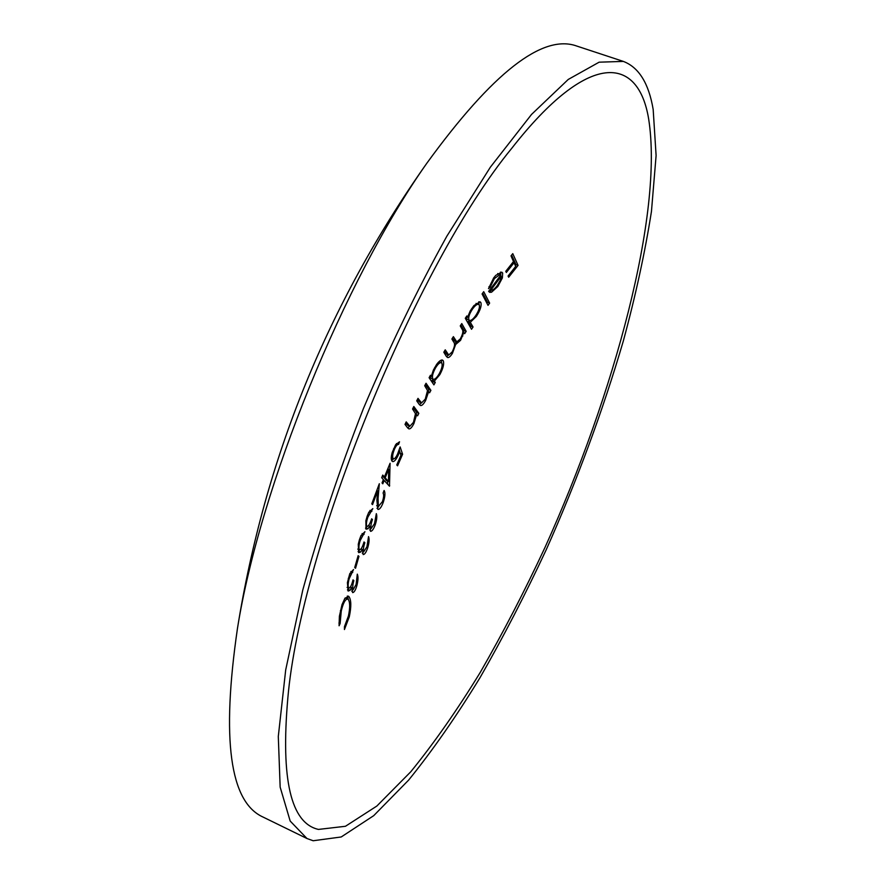 <?xml version="1.0" encoding="UTF-8"?>
<svg xmlns="http://www.w3.org/2000/svg" width="885" height="885" viewBox="0 0 885 885"><rect width="100%" height="100%" fill="white"/><g stroke="black" fill="none" stroke-linecap="round" stroke-linejoin="round"><path stroke-width="1.33" d="M398.56 444.425C397.376 444.237 396.026 445.808 394.489 449.137C392.641 453.717 392.188 456.87 393.139 458.585L393.504 458.85C394.732 458.972 396.148 457.224 397.752 453.618L400.142 446.936L402.598 454.237L397.564 465.82L396.768 464.935L400.938 455.31L399.633 451.472L398.305 454.978C396.159 459.669 394.245 461.859 392.575 461.55L392.022 461.129C390.949 459.724 391.026 456.804 392.243 452.39L395.628 444.712L399.522 441.803L398.56 444.425L396.447 443.562M391.27 457.91L393.504 458.85M399.246 449.691L400.385 453.695M393.526 458.861L391.679 460.554M371.014 528.456L369.72 530.026M366.976 526.498L365.516 528.19M363.569 551.632L362.33 553.213M359.487 549.873L358.093 551.576M352.894 589.587L351.754 591.202M348.867 588.215L347.086 587.43L348.867 588.215C350.383 587.784 351.765 585.007 353.015 579.885L353.856 580.571C352.684 584.742 352.44 587.784 353.148 589.687L356.113 584.465L357.297 574.144C358.314 576.445 358.215 580.106 356.998 585.118C355.626 590.041 354.177 592.53 352.617 592.596L351.633 587.474L350.062 590.317L348.126 591.058L347.407 582.64L349.741 573.812L353.535 569.52L349.166 578.746C347.96 583.348 347.838 586.489 348.767 588.16L347.462 589.897M347.263 596.125L348.458 599.621M345.98 598.326L345.073 598.039M313.179 840.75L341.223 836.967L373.702 815.671L408.649 780.083C432.599 750.458 456.383 716.33 479.991 677.722C503.178 637.311 525.281 594.609 546.288 549.607C577.064 480.5 602.729 411.038 623.261 341.223C635.618 295.667 645.01 252.391 651.46 211.404L656.106 155.55L653.174 109.486C648.793 83.367 638.859 67.337 623.35 61.408L599.123 62.182L568.258 79.44L531.542 114.419L490.378 167.154L446.859 236.184C417.421 289.362 389.61 346.809 363.425 408.549C339.043 471.03 318.821 531.564 302.747 590.173L285.689 669.978L278.299 736.475L280.158 787.141L290.18 821.048L306.984 838.526L313.179 840.75M358.956 556.388L355.538 568.27L354.719 567.562L358.137 555.669L358.956 556.388L358.049 555.99M407.576 427.787L405.009 424.402L406.215 421.88L409.888 426.238L413.461 422.333L415.485 413.671L412.554 409.003L413.815 406.514L418.826 413.35L417.587 415.817L416.647 414.578L413.892 423.594C411.89 427.499 410.186 429.247 408.804 428.838L407.576 427.787M419.202 404.356L416.713 400.839L417.997 398.361L421.526 402.896L425.254 399.146L427.521 390.539L424.7 385.716L426.039 383.26L430.895 390.373L429.579 392.785L428.672 391.513L425.652 400.429C423.594 404.18 421.868 405.872 420.475 405.507L419.202 404.356M433.916 384.864L429.103 377.696L430.453 375.262L431.249 376.501L433.407 370.019L436.57 364.498C439.004 361.191 440.984 359.719 442.511 360.073L443.241 360.726C444.325 363.724 443.175 368.381 439.801 374.698L434.336 381.125L435.254 382.464L433.916 384.864M446.261 356.257L443.805 352.219L445.243 349.841L448.717 355.04L452.113 351.998C454.768 346.765 455.266 343.424 453.618 341.953L451.903 338.999L453.385 336.643L456.804 341.898L460.255 338.966C462.921 334.021 463.519 330.769 462.058 329.176L460.255 325.912L461.771 323.578L466.174 331.366L464.669 333.678L463.873 332.329L460.565 340.316L455.631 344.497L452.445 353.325C450.443 356.478 448.806 357.872 447.544 357.529L446.261 356.257M471.528 329.286L465.289 318.268L466.837 315.945L467.557 317.306L470.212 310.945L473.829 305.668L480.035 301.763L480.876 302.57C481.75 305.779 480.245 310.392 476.351 316.432L470.3 322.295L473.055 326.996L471.528 329.286M488.033 305.358L482.082 293.953L483.719 291.685L489.637 303.124L488.033 305.358M488.487 288.621L493.708 277.868L495.777 275.368L501.751 272.126L502.658 273.022L502.392 277.901L497.812 286.519L491.551 292.205L489.693 292.349L488.653 291.342L500.855 275.047L500.158 274.394L494.383 278.609L490.19 287.083L488.487 288.621M513.477 261.562L511.01 255.853L512.78 253.652L518.057 265.389L508.676 277.215L508.078 276.031L515.734 266.363L514.03 262.757L506.342 272.48L505.777 271.297L513.477 261.562M318.445 829.422L345.449 826.28L376.844 806.047L410.762 771.786C434.059 743.112 457.213 709.991 480.234 672.423C502.868 633.063 524.44 591.423 544.961 547.505C614.555 393.748 663.473 213.55 648.683 119.121C638.384 55.843 589.156 49.394 511.762 148.293C415.917 264.759 300.557 548.125 287.813 698.409C280.689 779.541 290.899 823.205 318.445 829.422M339.088 625.772L339.386 616.259L342.008 604.632L344.94 598.227L348.834 596.457C351.29 599.687 351.433 606.479 349.287 616.845L344.442 629.534L344.453 626.635L348.424 616.015C350.195 607.464 350.073 601.877 348.082 599.256L347.783 599.09C345.382 598.946 343.203 602.917 341.267 611.004L340.106 623.571L339.088 625.772M358.679 552.649L358.281 544.231L359.432 539.728L360.958 535.657L364.941 531.708L360.195 540.514C358.812 544.994 358.558 548.103 359.432 549.828L359.587 549.917C361.113 549.519 362.584 546.864 364.012 541.963L364.841 542.715C363.492 546.764 363.138 549.762 363.768 551.698L366.943 546.742L368.536 536.587C369.465 538.943 369.222 542.571 367.817 547.461C366.279 552.151 364.742 554.519 363.182 554.563L362.33 549.375L360.637 552.074L358.679 552.649M366.047 529.197L365.859 520.778L367.109 516.331L368.746 512.36L372.828 508.609L367.861 517.161C366.368 521.575 366.036 524.661 366.877 526.42L367.065 526.531C368.591 526.144 370.129 523.566 371.656 518.798L372.463 519.583C371.014 523.577 370.583 526.542 371.169 528.489L374.477 523.699L376.324 513.654C377.198 516.032 376.877 519.639 375.34 524.462C373.724 528.998 372.131 531.288 370.538 531.343L369.797 526.121L368.027 528.732L366.047 529.197M372.541 504.638L371.777 503.842L379.333 483.719L378.061 498.454L378.382 506.463L382.353 501.729C383.791 497.525 384.035 494.649 383.083 493.089L384.09 490.478C385.473 492.668 385.152 496.728 383.128 502.691C381.269 507.404 379.521 509.649 377.895 509.428L376.888 500.357L377.652 490.843L372.541 504.638M383.382 479.593L381.701 477.701L382.751 475.079L384.422 476.982L390.075 463.253L389.477 486.186L384.134 480.444L382.807 483.807L382.043 482.967L383.382 479.593M421.526 402.896L419.435 402.055L421.492 402.885L419.413 404.633M623.35 61.408L576.777 46.053C542.605 33.652 492.635 72.703 426.858 163.194C344.254 280.014 259.936 487.148 237.457 628.45C221.316 739.152 229.812 801.998 262.922 816.999L306.984 838.526M348.834 596.457L347.96 596.07M349.287 616.845L348.336 616.414M341.267 611.004L340.393 610.617M340.106 623.571L338.933 623.04M352.761 572.329L350.88 571.5M350.991 573.845L349.918 573.38M349.166 578.746L348.281 578.359M353.856 580.571L352.938 580.173M353.148 589.687L351.566 588.99M356.998 585.118L356.047 584.697M351.633 587.474L350.482 586.965M350.062 590.317L347.949 589.388M364.056 534.429L362.109 533.589M362.219 535.801L361.124 535.325M360.195 540.514L359.31 540.127M359.432 549.828L357.772 549.109M364.841 542.715L363.901 542.306M367.817 547.461L366.844 547.041M362.33 549.375L361.146 548.866M360.637 552.074L358.536 551.167M371.888 511.287L369.897 510.435M370.007 512.559L368.89 512.083M367.861 517.161L366.965 516.774M372.463 519.583L371.523 519.185M375.34 524.462L374.355 524.042M369.797 526.121L368.569 525.59M368.027 528.732L365.936 527.825M383.128 502.691L382.132 502.271M378.658 506.629L376.999 508.322M377.652 490.843L376.744 490.467M378.061 498.454L377.054 498.034M378.382 506.463L376.645 505.722M378.636 506.618L376.8 505.789M387.763 468.773L388.692 469.205L385.185 477.834L388.471 481.44L386.391 480.577L383.26 476.495M387.597 481.075L387.597 484.206M384.134 480.444L383.205 480.046M384.422 476.982L382.342 476.108M389.688 485.655L388.504 485.168M385.185 477.834L383.083 476.96M388.471 481.44L388.692 469.205M394.489 449.137L393.559 448.761M393.139 458.585L391.27 457.81M402.598 454.237L400.529 453.385M399.633 451.472L398.748 451.107M398.305 454.978L397.31 454.569M405.651 423.074L407.719 425.353L409.733 426.172L407.731 427.975M408.571 425.01L406.481 424.158M413.195 407.742L416.747 412.51L415.861 414.269M418.826 413.35L416.747 412.51M416.647 414.578L415.552 414.136M413.892 423.594L412.996 423.229M417.344 399.611L419.435 402.055M420.275 401.624L418.185 400.783M425.342 384.544L428.816 389.544L427.909 391.203M430.895 390.373L428.816 389.544M428.672 391.513L427.577 391.07M425.652 400.429L424.745 400.064M441.261 360.118L441.615 362.861M433.562 379.377L432.245 380.296L433.174 381.634L432.511 382.829M441.294 362.651C439.712 362.419 437.754 364.211 435.442 368.06C432.754 373.061 431.869 376.656 432.787 378.835L433.384 379.322C434.933 379.532 436.869 377.707 439.17 373.835C441.792 368.945 442.677 365.361 441.836 363.093L438.883 361.766M430.276 376.114L430.696 378.006L433.384 379.322M431.249 376.501L430.033 376.014M443.241 360.726L441.515 360.04M439.801 374.698L438.883 374.333M434.336 381.125L432.245 380.296M435.254 382.464L433.174 381.634M435.442 368.06L434.579 367.717M432.787 378.835L430.696 378.006M444.436 351.179L446.626 354.221L448.717 355.04M447.688 353.889L445.597 353.071M452.534 338.004L454.713 341.09L456.804 341.898M455.62 340.526L453.529 339.707M460.875 324.961L464.094 330.559L463.132 332.041M466.174 331.366L464.094 330.559M463.873 332.329L462.822 331.919M462.822 336.034L461.926 335.68M460.565 340.316L459.592 339.928M455.631 344.497L454.47 344.055M456.726 341.864L454.37 343.645M452.445 353.325L451.483 352.949M448.584 354.985L446.527 356.655M480.876 302.57L478.785 301.774L479.073 304.573M469.869 320.525L468.209 321.487L470.975 326.2L470.3 327.218M478.641 304.285C477.059 303.986 474.979 305.624 472.424 309.175C469.338 313.943 468.176 317.505 468.939 319.861L469.614 320.47C471.24 320.68 473.298 319.009 475.776 315.48C478.785 310.812 479.947 307.272 479.272 304.838L476.041 303.422M466.572 316.93L466.849 319.054L469.614 320.47M467.557 317.306L466.262 316.808M476.351 316.432L475.378 316.056M470.3 322.295L468.209 321.487M473.055 326.996L470.975 326.2M472.424 309.175L471.506 308.832M468.939 319.861L466.849 319.054M482.69 293.101L487.558 302.327L486.883 303.278M489.637 303.124L487.558 302.327M500.467 272.082L500.799 274.958M500.766 275.169L500.578 276.087M491.44 290.269L488.819 291.608M500.158 274.394L497.691 273.542M502.658 273.022L500.556 272.237M502.392 277.901L501.087 277.414M497.812 286.519L496.795 286.132M491.551 292.205L489.46 291.419M494.383 278.609L493.432 278.244M490.19 287.083L488.985 286.629M490.799 290.103L490.876 290.136C492.425 290.601 494.527 289.085 497.215 285.612L500.346 280.169L501.164 276.308L490.876 290.136M501.164 276.308L500.169 275.943M511.607 255.101L515.988 264.626L515.302 265.467M518.057 265.389L515.988 264.626M514.03 262.757L512.869 262.325M426.858 163.194C327.793 303.655 264.659 458.74 237.457 628.45M347.783 599.09L345.67 598.16M353.237 589.742L351.566 589.001M359.587 549.917L357.772 549.131M409.81 426.205L407.719 425.353"/></g></svg>
